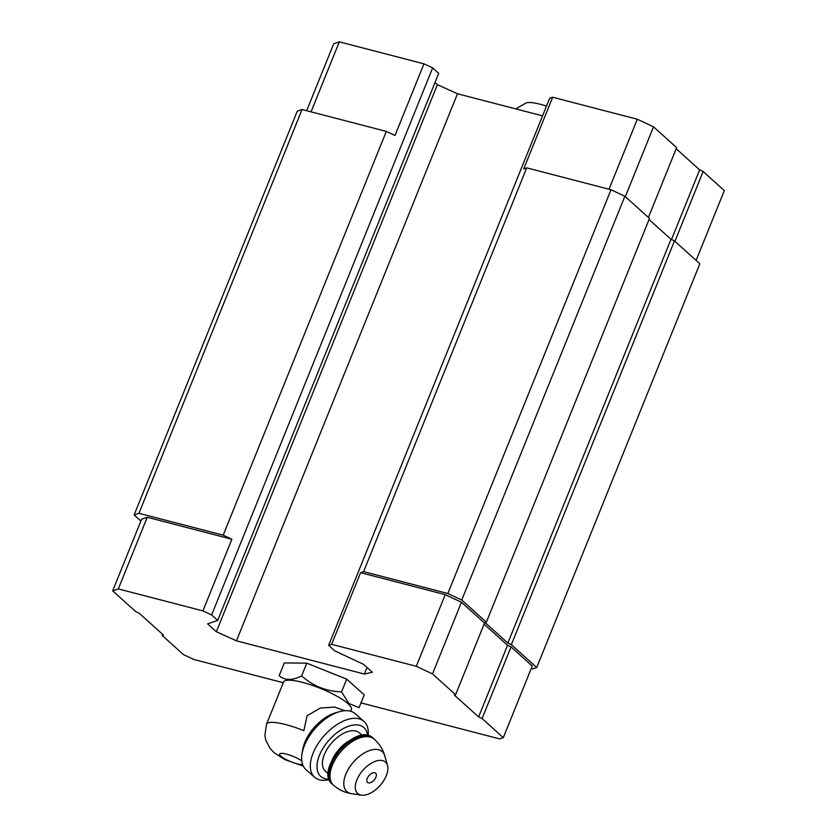 <?xml version="1.0" encoding="UTF-8"?>
<svg xmlns="http://www.w3.org/2000/svg" width="837" height="837" viewBox="0 0 837 837"><rect width="100%" height="100%" fill="white"/><g stroke="black" fill="none" stroke-linecap="round" stroke-linejoin="round"><path stroke-width="1.26" d="M515.728 108.883L526.149 102.941A29.347 6.403 22 0 1 546.498 106.121M344.792 710.718L334.591 707.077L320.351 708.039L307.137 715.729L303.821 730.691A36.566 7.972 22 0 0 266.522 724.225L283.555 682.071A36.566 7.972 22 0 1 311.291 685.001A36.566 7.972 22 0 1 348.066 703.729A36.566 7.972 22 0 1 351.352 709.473L350.63 711.251M282.592 682.532L193.891 659.493L183.47 654.607L162.273 635.513L163.477 635.095L139.245 613.28L135.772 611.648L112.681 590.849L118.299 588.913L202.931 610.895L211.625 614.975L217.683 620.426L207.639 623.879L216.354 631.726L236.452 640.828L364.377 674.047L372.36 672.237L363.656 664.4L334.695 650.809L328.638 645.358L331.64 644.323L360.59 572.665L363.603 571.629L447.847 593.506L461.752 600.035L486.36 622.194L485.157 622.602L507.871 643.057L511.344 644.689L536.716 667.528L532.698 668.92L531.223 668.533M360.59 572.665L445.232 594.647L461.449 602.253L484.539 623.052L455.6 694.7L454.386 695.118L478.618 716.932L507.567 645.285L511.041 646.917L532.238 666.011L503.299 737.659L499.679 738.904L360.977 702.881M484.1 624.151L507.567 645.285M140.888 521.032L134.129 514.954L297.261 111.185L302.073 109.521L386.328 131.399L395.012 135.479L423.961 63.832L432.656 67.902L211.625 614.975M328.638 645.358L549.658 98.295L552.671 97.249L523.721 168.907L526.735 167.86L610.989 189.748L624.883 196.266L649.491 218.426L486.36 622.194M649.052 219.524L671.002 239.298L674.476 240.92L699.847 263.77L536.716 667.528M134.129 514.954L138.942 513.29L223.197 535.167L231.88 539.248L202.931 610.895M302.073 109.521L138.942 513.29M386.328 131.399L223.197 535.167M432.656 67.902L438.714 73.363L217.683 620.426M435.01 82.528L437.385 84.663L216.354 631.726M437.385 84.663L457.473 93.765L236.452 640.828M367.045 667.445L364.377 674.047M457.473 93.765L542.564 115.851M526.735 167.86L363.603 571.629M610.989 189.748L447.847 593.506M624.883 196.266L461.752 600.035M671.002 239.298L507.871 643.057M674.476 240.92L511.344 644.689M112.681 590.849L141.62 519.202L147.249 517.266L231.88 539.248M311.04 111.855L339.33 41.85L333.701 43.786L306.666 110.714M339.33 41.85L423.961 63.832M552.671 97.249L637.313 119.231L609.033 189.235M637.313 119.231L653.53 126.837L625.323 196.653M653.53 126.837L676.62 147.636L648.413 217.453M676.181 148.735L699.648 169.869L671.504 239.528M699.648 169.869L703.122 171.501L674.915 241.318M703.122 171.501L724.319 190.595L696.112 260.412M162.273 635.513L162.713 634.415M118.299 588.913L147.249 517.266M331.64 644.323L416.282 666.294L445.232 594.647M416.282 666.294L432.499 673.911L461.449 602.253M432.499 673.911L455.6 694.7M478.618 716.932L482.091 718.564L511.041 646.917M482.091 718.564L503.299 737.659M346.727 679.142L364.21 694.888L359.052 707.652L348.83 703.436L341.569 691.906L346.727 679.142L306.781 663.166L284.318 662.935L279.16 675.7C284.664 680.565 292.155 680.638 301.623 675.93C312.912 686.005 326.231 691.331 341.569 691.906M301.623 675.93L306.781 663.166M329.328 779.655A37.267 20.381 -48.6 0 1 314.66 777.291L305.986 769.642A37.267 20.381 -48.6 0 1 301.655 759.19A37.267 20.381 -48.6 0 1 301.99 754.053L302.649 749.931A32.601 17.828 -48.6 0 1 335.302 712.894L339.309 711.732A37.267 20.381 -48.6 0 1 355.275 713.741A37.267 20.381 -48.6 0 1 355.369 713.825M375.677 773.189A6.162 3.369 -48.6 0 1 376.19 776.349A9.312 9.312 0 0 1 370.718 782.553A6.162 3.369 -48.6 0 1 367.631 777.625A6.162 3.369 -48.6 0 1 375.677 773.189M385.491 762.12A20.956 11.467 -48.6 0 1 387.521 765.499A20.956 11.467 -48.6 0 1 380.176 785.378A20.956 11.467 -48.6 0 1 361.375 795.15A20.956 11.467 -48.6 0 1 360.799 772.938A20.956 11.467 -48.6 0 1 385.491 762.12M328.324 773.806L325.394 771.222A25.623 14.009 -48.6 0 1 331.829 742.743A25.623 14.009 -48.6 0 1 359.282 732.793A25.623 14.009 -48.6 0 1 359.335 732.846M329.15 779.153A32.601 17.828 -48.6 0 1 324.369 746.154A32.601 17.828 -48.6 0 1 363.969 727.625A32.601 17.828 -48.6 0 1 367.61 735.524M314.66 777.291A37.267 20.381 -48.6 0 1 324.024 735.859A37.267 20.381 -48.6 0 1 363.949 721.389A37.267 20.381 -48.6 0 1 364.032 721.473A37.267 20.381 -48.6 0 1 368.134 735.65M301.99 754.053A37.267 20.381 -48.6 0 1 339.309 711.732M302.649 764.631A13.277 2.898 22 0 1 284.402 758.594A13.277 2.898 22 0 1 283.209 753.467A13.277 2.898 22 0 1 301.78 760.896M361.375 795.15L351.54 793.664A26.679 14.595 -48.6 0 1 350.818 765.395A26.679 14.595 -48.6 0 1 382.237 751.626A26.679 14.595 -48.6 0 1 384.811 755.926C382.948 749.471 379.517 743.957 374.516 739.406L374.244 739.165A30.739 16.813 -48.6 0 1 374.317 739.228M351.54 793.664C344.76 792.608 338.776 789.804 333.576 785.273A30.739 16.813 -48.6 0 1 341.297 751.103A30.739 16.813 -48.6 0 1 374.244 739.165L373.197 738.234A30.739 16.813 -48.6 0 1 373.271 738.307M332.53 784.353A30.739 16.813 -48.6 0 1 340.251 750.182A30.739 16.813 -48.6 0 1 373.197 738.234C356.865 721.316 313.697 770.27 332.53 784.353L333.576 785.273M332.592 758.929A25.623 14.009 -48.6 0 1 347.983 741.477M266.522 724.225L264.879 735.409L265.768 740.065L270.131 748.498L274.17 752.735L284.936 759.651L303.276 766.075M387.521 765.499L384.811 755.926M362.201 735.378L359.282 732.793M363.949 721.389L355.275 713.741"/></g></svg>
